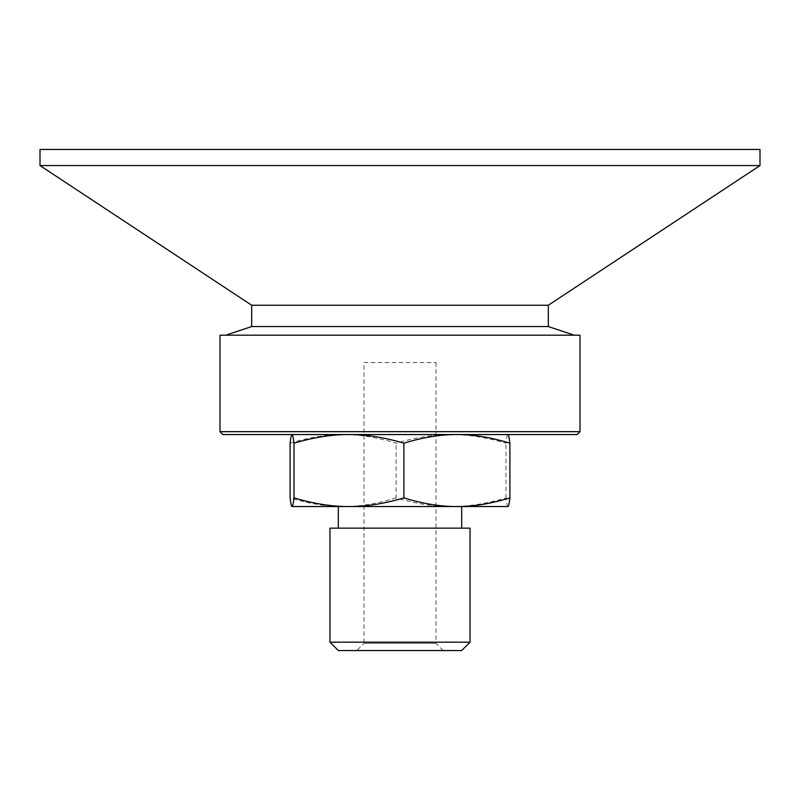 <?xml version="1.0" encoding="UTF-8"?>
<svg xmlns="http://www.w3.org/2000/svg" width="800" height="800" viewBox="0 0 800 800"><rect width="100%" height="100%" fill="white"/><g stroke="black" fill="none" stroke-linecap="round" stroke-linejoin="round"><path stroke-width="0.6" stroke-dasharray="4 3" d="M577.12 434.55L222.88 434.55M290.1 443.19C309.06 437.37 326.73 434.49 343.1 434.55C359.47 434.49 377.14 437.37 396.1 443.19C415.76 437.37 434.08 434.49 451.05 434.55C468.02 434.49 486.34 437.37 506 443.19C506.7 437.37 507.34 434.49 507.95 434.55L292 434.55L508.05 434.58M364.02 362.55L436 362.55L364 362.55L364 643.35L436 643.35L364 643.35L356.8 650.55L443.2 650.55L356.8 650.55M220 431.67L580 431.67M580 335.19L220 335.19M416.65 335.19L225.76 335.19L416.65 335.19M548.32 326.55L251.68 326.55M548.32 305.24L251.68 305.24M760 165.56L40 165.56M760 149.45L40 149.45M461.68 650.55L338.32 650.55M508.05 506.52L507.95 506.55C507.34 506.61 506.7 503.73 506 497.91C486.34 503.73 468.02 506.61 451.05 506.55L508 506.55M396.1 497.91C377.14 503.73 359.47 506.61 343.1 506.55L451.05 506.55C434.08 506.61 415.76 503.73 396.1 497.91L396.1 443.19M292 506.55L343.1 506.55C326.73 506.61 309.06 503.73 290.1 497.91M506 497.91L506 443.19M470.04 642.18L329.96 642.18M470.04 528.15L329.96 528.15M461.65 528.15L338.32 528.15L461.65 528.15M461.68 506.55L456.9 506.55M436 362.55L436 643.35L443.2 650.55"/><path stroke-width="1.2" d="M220 431.67L222.88 434.55L577.12 434.55L580 431.67L220 431.67L220 335.19L580 335.19L580 431.67M225.76 335.19L251.68 326.55L548.32 326.55L574.24 335.19M251.68 326.55L251.68 305.24L548.32 305.24L760 165.56L760 149.45L40 149.45L40 165.56L760 165.56M329.96 642.18L338.32 650.55L461.68 650.55L470.04 642.18L470.04 528.15L329.96 528.15L329.96 642.18L470.04 642.18M507.95 434.55C508.55 434.49 509.2 437.37 509.9 443.19C490.94 437.37 473.27 434.49 456.9 434.55C440.53 434.49 422.86 437.37 403.9 443.19C384.24 437.37 365.92 434.49 348.95 434.55C331.98 434.49 313.66 437.37 294 443.19C293.3 437.37 292.66 434.49 292.05 434.55L292 434.55M292.05 434.55C291.45 434.49 290.8 437.37 290.1 443.19L290.1 497.91C290.8 503.73 291.45 506.61 292.05 506.55L292.05 506.55C292.66 506.61 293.3 503.73 294 497.91C313.66 503.73 331.98 506.61 348.95 506.55C365.92 506.61 384.24 503.73 403.9 497.91C422.86 503.73 440.53 506.61 456.9 506.55C473.27 506.61 490.94 503.73 509.9 497.91C509.2 503.73 508.55 506.61 507.95 506.55M508.05 506.52L292.05 506.55M294 497.91L294 443.19M403.9 497.91L403.9 443.19M509.9 497.91L509.9 443.19M456.9 506.55L461.68 506.55L461.68 528.15M548.32 326.55L548.32 305.24M251.68 305.24L40 165.56M338.32 528.15L338.32 506.55"/></g></svg>
